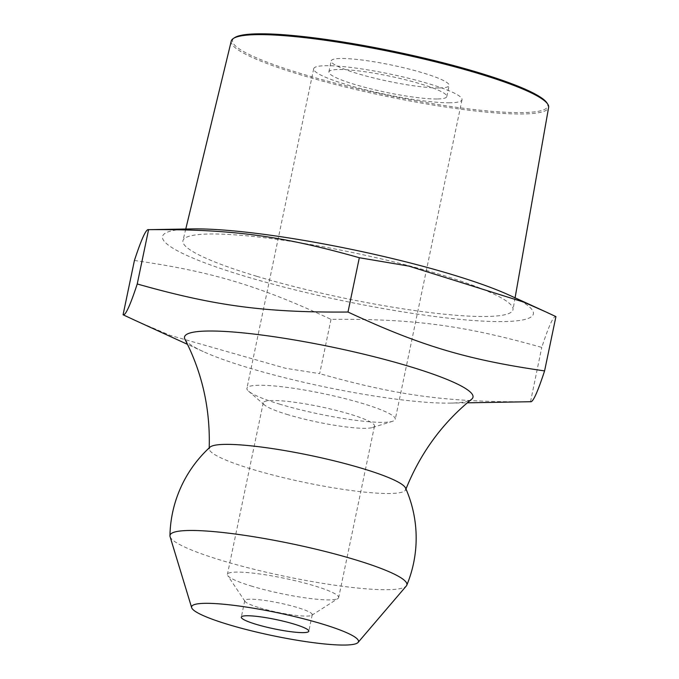 <?xml version="1.0" encoding="UTF-8"?>
<svg xmlns="http://www.w3.org/2000/svg" width="679" height="679" viewBox="0 0 679 679"><rect width="100%" height="100%" fill="white"/><g stroke="black" fill="none" stroke-linecap="round" stroke-linejoin="round"><path stroke-width="0.51" stroke-dasharray="3.4 2.55" d="M546.867 102.818A161.008 22.127 11.8 0 1 521.718 112.621A161.008 22.127 11.8 0 1 303.258 74.283A161.008 22.127 11.8 0 1 234.705 37.608M439.372 87.956A60.236 8.275 -168.2 0 0 449.116 85.537A60.236 8.275 -168.2 0 0 391.851 65.116A60.236 8.275 -168.2 0 0 331.191 60.906A60.236 8.275 -168.2 0 0 372.372 77.644A60.236 8.275 -168.2 0 0 439.372 87.956M231.259 41.054A162.12 22.28 -168.2 0 0 302.435 75.369A162.12 22.28 -168.2 0 0 463.434 109.523A162.12 22.28 -168.2 0 0 548.64 107.358M256.959 276.353A168.596 23.171 -168.2 0 0 424.392 311.873A168.596 23.171 -168.2 0 0 513.001 309.624A168.596 23.171 -168.2 0 0 352.69 252.563A168.596 23.171 -168.2 0 0 182.94 240.672A168.596 23.171 -168.2 0 0 256.959 276.353M509.326 295.187A189.424 26.031 11.8 0 1 502.732 321.591A189.424 26.031 11.8 0 1 246.545 276.735A189.424 26.031 11.8 0 1 192.089 228.908M134.417 260.473C211.721 271.558 258.343 285.545 331.012 319.351C413.715 318.689 463.689 325.368 541.766 347.41C548.853 325.81 553.572 315.54 555.923 316.601M331.012 319.351L319.673 373.654L285.392 368.239L170.081 335.324L135.766 320.683M530.52 401.722L541.766 347.41M530.426 401.722C447.724 402.375 397.75 395.696 319.673 373.654M184.977 339.339A147.343 20.251 -168.2 0 0 203.242 351.561A147.343 20.251 -168.2 0 0 449.159 403.122A147.343 20.251 -168.2 0 0 449.999 403.114A147.343 20.251 -168.2 0 0 471.633 399.227M405.558 488.04A100.39 13.801 11.8 0 1 405.669 489.771A100.39 13.801 11.8 0 1 389.517 493.506A100.39 13.801 11.8 0 1 278.933 476.573A100.39 13.801 11.8 0 1 209.174 448.726A100.39 13.801 11.8 0 1 209.972 447.181M170.073 536.631A121.006 16.636 -168.2 0 0 256.993 570.02A121.006 16.636 -168.2 0 0 387.319 589.695A121.006 16.636 -168.2 0 0 406.305 585.985M259.896 607.892A34.476 4.736 -168.2 0 0 306.67 616.099A34.476 4.736 -168.2 0 0 311.788 615.284A34.476 4.736 -168.2 0 0 312.247 614.716A34.476 4.736 -168.2 0 0 279.476 603.028A34.476 4.736 -168.2 0 0 244.754 600.609A34.476 4.736 -168.2 0 0 244.949 601.322A34.476 4.736 -168.2 0 0 259.896 607.892M252.359 586.367A56.824 7.808 11.8 0 1 227.72 575.546A56.824 7.808 11.8 0 1 227.406 574.375A56.824 7.808 11.8 0 1 284.628 578.347A56.824 7.808 11.8 0 1 338.66 597.613A56.824 7.808 11.8 0 1 337.896 598.564A56.824 7.808 11.8 0 1 252.359 586.367M288.21 414.784A56.824 7.808 11.8 0 1 264.496 404.964A56.824 7.808 11.8 0 1 263.248 402.783A56.824 7.808 11.8 0 1 320.471 406.763A56.824 7.808 11.8 0 1 374.502 426.03A56.824 7.808 11.8 0 1 372.491 427.524A56.824 7.808 11.8 0 1 288.21 414.784M280.198 404.302A75.768 10.414 11.8 0 1 248.59 391.214A75.768 10.414 11.8 0 1 246.927 388.312A75.768 10.414 11.8 0 1 323.221 393.608A75.768 10.414 11.8 0 1 395.263 419.299A75.768 10.414 11.8 0 1 392.572 421.294A75.768 10.414 11.8 0 1 383.007 422.346A75.768 10.414 11.8 0 1 280.198 404.302M449.761 102.784A75.768 10.414 11.8 0 1 365.489 89.798A75.768 10.414 11.8 0 1 313.69 68.749A75.768 10.414 11.8 0 1 389.984 74.045A75.768 10.414 11.8 0 1 462.017 99.737A75.768 10.414 11.8 0 1 449.761 102.784M437.072 98.981A60.236 8.275 11.8 0 1 370.072 88.66A60.236 8.275 11.8 0 1 328.891 71.923A60.236 8.275 11.8 0 1 389.542 76.133A60.236 8.275 11.8 0 1 446.816 96.554A60.236 8.275 11.8 0 1 437.072 98.981M185.757 229.018L182.94 240.672M515.081 297.818L513.001 309.624M449.999 403.114L467.322 402.817M203.242 351.561L187.489 344.355M405.974 488.99L405.669 489.771M209.208 447.885L209.174 448.726M244.754 600.609L241.308 617.143M312.247 614.716L308.801 631.241M311.788 615.284L337.896 598.564M244.949 601.322L227.72 575.546M263.248 402.783L227.406 574.375M374.502 426.03L338.66 597.613M372.491 427.524L392.572 421.294M264.496 404.964L248.59 391.214M313.69 68.749L246.927 388.312M462.017 99.737L395.263 419.299M446.816 96.554L449.116 85.537M328.891 71.923L331.191 60.906"/><path stroke-width="1.02" d="M233.398 38.44L234.705 37.608A161.008 22.127 11.8 0 1 394.677 51.562A161.008 22.127 11.8 0 1 546.867 102.818L547.724 104.108A162.12 22.28 -168.2 0 0 394.482 52.487A162.12 22.28 -168.2 0 0 233.398 38.44A162.12 22.28 -168.2 0 0 231.259 41.054L185.757 229.018M515.081 297.818L548.64 107.358A162.12 22.28 -168.2 0 0 547.724 104.108M192.089 228.908A189.424 26.031 11.8 0 1 509.326 295.187L544.779 311.415L523.551 302.053L408.877 266.1L359.327 257.731C281.369 235.681 231.386 229.044 148.574 229.663L192.089 228.908M137.234 283.975L148.574 229.663C146.231 228.585 141.512 238.855 134.417 260.473L123.077 314.784C125.42 315.862 130.139 305.592 137.234 283.975C215.192 306.025 265.175 312.654 347.988 312.034C420.547 345.832 467.169 359.768 544.583 370.912C537.496 392.513 532.777 402.783 530.426 401.722M544.583 370.912L555.923 316.601L544.787 311.406M359.327 257.731L347.988 312.034M135.766 320.683L123.077 314.784M405.669 489.771C420.148 453.419 442.139 423.238 471.633 399.227A147.343 20.251 -168.2 0 0 332.905 347.249A147.343 20.251 -168.2 0 0 184.977 339.339C202.384 373.144 210.456 409.607 209.174 448.726M169.945 535.773A123.12 123.12 0 0 1 209.972 447.181A100.39 13.801 11.8 0 1 310.303 455.431A100.39 13.801 11.8 0 1 405.558 488.04A123.12 123.12 0 0 1 406.763 585.247A121.006 16.636 -168.2 0 0 353.751 559.292A121.006 16.636 -168.2 0 0 232.439 533.652A121.006 16.636 -168.2 0 0 169.945 535.773A121.006 16.636 -168.2 0 0 170.073 536.631L191.665 607.671A85.24 11.713 -168.2 0 0 252.894 631.19A85.24 11.713 -168.2 0 0 344.703 645.05A85.24 11.713 -168.2 0 0 358.071 642.436A85.24 11.713 -168.2 0 0 277.448 612.721A85.24 11.713 -168.2 0 0 191.665 607.671M358.071 642.436L406.305 585.985A121.006 16.636 -168.2 0 0 406.763 585.247M303.224 632.624A34.476 4.736 -168.2 0 0 308.801 631.241A34.476 4.736 -168.2 0 0 276.022 619.554A34.476 4.736 -168.2 0 0 241.308 617.143A34.476 4.736 -168.2 0 0 264.878 626.725A34.476 4.736 -168.2 0 0 303.224 632.624M467.322 402.817L530.52 401.722M187.489 344.355L134.221 319.97"/></g></svg>
